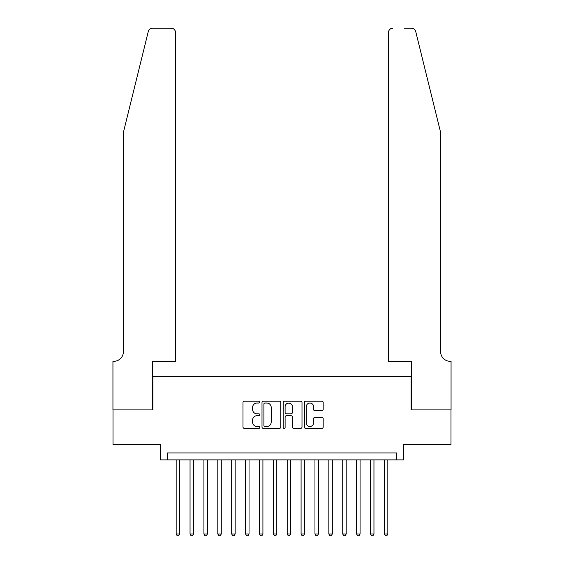 <?xml version="1.0" encoding="UTF-8"?>
<svg xmlns="http://www.w3.org/2000/svg" width="564" height="564" viewBox="0 0 564 564"><rect width="100%" height="100%" fill="white"/><g stroke="black" fill="none" stroke-linecap="round" stroke-linejoin="round"><path stroke-width="0.85" d="M259.792 402.097A0.952 0.952 0 0 0 258.841 401.138L244.36 401.138A1.361 1.361 0 0 0 242.999 402.506L242.999 427.026A1.361 1.361 0 0 0 244.36 428.386L258.841 428.386A0.952 0.952 0 0 0 259.792 427.434A0.952 0.952 0 0 0 258.841 426.483L256.965 426.483A4.357 4.357 0 0 1 252.609 422.119L252.609 420.081A4.357 4.357 0 0 1 256.965 415.717L258.841 415.717A0.952 0.952 0 0 0 259.792 414.766A0.952 0.952 0 0 0 258.841 413.814L256.965 413.814A4.357 4.357 0 0 1 252.609 409.45L252.609 407.405A4.357 4.357 0 0 1 256.965 403.048L258.841 403.048A0.952 0.952 0 0 0 259.792 402.097M321.818 410.747A1.361 1.361 0 0 0 323.179 409.379L323.179 402.506A1.361 1.361 0 0 0 321.818 401.138L305.737 401.138A1.361 1.361 0 0 0 304.377 402.506L304.377 427.026A1.361 1.361 0 0 0 305.737 428.386L321.818 428.386A1.361 1.361 0 0 0 323.179 427.026L323.179 418.714A1.361 1.361 0 0 0 321.818 417.353L314.938 417.353A1.361 1.361 0 0 0 313.577 418.714L313.577 422.838A3.645 3.645 0 0 1 309.932 426.483A3.645 3.645 0 0 1 306.287 422.838L306.287 406.693A3.645 3.645 0 0 1 309.932 403.048A3.645 3.645 0 0 1 313.577 406.693L313.577 409.379A1.361 1.361 0 0 0 314.938 410.747L321.818 410.747M396.513 459.879L403.45 459.879L403.45 444.608L450.988 444.608L450.988 409.908L411.085 409.908L411.085 376.597L152.915 376.597L152.915 409.908L113.011 409.908L113.011 444.608L160.55 444.608L160.55 459.879L396.513 459.879L396.513 452.934L167.487 452.934L167.487 459.879M280.809 402.506A1.361 1.361 0 0 0 279.448 401.138L263.367 401.138A1.361 1.361 0 0 0 262.006 402.506L262.006 427.026A1.361 1.361 0 0 0 263.367 428.386L279.448 428.386A1.361 1.361 0 0 0 280.809 427.026L280.809 402.506M284.552 401.138L300.633 401.138A1.361 1.361 0 0 1 301.994 402.506L301.994 427.026A1.361 1.361 0 0 1 300.633 428.386L293.752 428.386A1.361 1.361 0 0 1 292.392 427.026L292.392 417.078A1.361 1.361 0 0 0 291.024 415.717L286.463 415.717A1.361 1.361 0 0 0 285.102 417.078L285.102 427.434A0.952 0.952 0 0 1 284.143 428.386A0.952 0.952 0 0 1 283.191 427.434L283.191 402.506A1.361 1.361 0 0 1 284.552 401.138M264.868 403.048A0.952 0.952 0 0 0 263.917 404L263.917 425.531A0.952 0.952 0 0 0 264.868 426.483L266.842 426.483A4.357 4.357 0 0 0 271.199 422.119L271.199 407.405A4.357 4.357 0 0 0 266.842 403.048L264.868 403.048M292.392 406.757A3.645 3.645 0 0 0 288.747 403.119A3.645 3.645 0 0 0 285.102 406.757L285.102 412.446A1.361 1.361 0 0 0 286.463 413.814L291.024 413.814A1.361 1.361 0 0 0 292.392 412.446L292.392 406.757M176.165 459.879L176.165 533.995L179.634 533.995L179.634 459.879M179.634 533.995L178.591 535.8L177.202 535.8L176.165 533.995M148.318 31.365C149.375 29.081 149.375 29.081 148.318 31.365L123.417 132.3L123.417 351.612A9.715 9.715 0 0 1 113.702 361.327L112.941 361.327L112.941 409.908L152.703 409.908L152.703 361.327L175.467 361.327L175.467 32.367A4.167 4.167 0 0 0 171.308 28.2L152.358 28.2A4.167 4.167 0 0 0 148.318 31.365M159.781 28.2L171.308 28.2C173.818 28.468 175.207 29.85 175.467 32.367L175.467 361.327M123.417 351.612A9.715 9.715 0 0 1 113.702 361.327M432.948 101.351L415.682 31.365C414.625 29.081 414.625 29.081 415.682 31.365C414.625 29.081 414.625 29.081 415.682 31.365L440.583 132.3L440.583 351.612A9.715 9.715 0 0 0 450.298 361.327L451.059 361.327L451.059 409.908L411.297 409.908L411.297 361.327L388.533 361.327L388.533 32.367L388.533 361.327M404.219 28.2L411.642 28.2A4.167 4.167 0 0 1 415.682 31.365M392.692 28.2A4.167 4.167 0 0 0 388.533 32.367C388.793 29.85 390.182 28.468 392.692 28.2M440.583 351.612A9.715 9.715 0 0 0 450.298 361.327M190.047 459.879L190.047 533.995L193.515 533.995L193.515 459.879M193.515 533.995L192.472 535.8L191.083 535.8L190.047 533.995M203.921 459.879L203.921 533.995L207.397 533.995L207.397 459.879M207.397 533.995L206.353 535.8L204.965 535.8L203.921 533.995M217.803 459.879L217.803 533.995L221.271 533.995L221.271 459.879M221.271 533.995L220.235 535.8L218.846 535.8L217.803 533.995M231.684 459.879L231.684 533.995L235.153 533.995L235.153 459.879M235.153 533.995L234.116 535.8L232.728 535.8L231.684 533.995M245.566 459.879L245.566 533.995L249.034 533.995L249.034 459.879M249.034 533.995L247.991 535.8L246.602 535.8L245.566 533.995M259.447 459.879L259.447 533.995L262.916 533.995L262.916 459.879M262.916 533.995L261.872 535.8L260.483 535.8L259.447 533.995M273.321 459.879L273.321 533.995L276.797 533.995L276.797 459.879M276.797 533.995L275.754 535.8L274.365 535.8L273.321 533.995M287.203 459.879L287.203 533.995L290.679 533.995L290.679 459.879M290.679 533.995L289.635 535.8L288.246 535.8L287.203 533.995M301.084 459.879L301.084 533.995L304.553 533.995L304.553 459.879M304.553 533.995L303.517 535.8L302.128 535.8L301.084 533.995M314.966 459.879L314.966 533.995L318.434 533.995L318.434 459.879M318.434 533.995L317.398 535.8L316.009 535.8L314.966 533.995M328.847 459.879L328.847 533.995L332.316 533.995L332.316 459.879M332.316 533.995L331.272 535.8L329.884 535.8L328.847 533.995M342.729 459.879L342.729 533.995L346.197 533.995L346.197 459.879M346.197 533.995L345.154 535.8L343.765 535.8L342.729 533.995M356.603 459.879L356.603 533.995L360.079 533.995L360.079 459.879M360.079 533.995L359.035 535.8L357.647 535.8L356.603 533.995M370.485 459.879L370.485 533.995L373.953 533.995L373.953 459.879M373.953 533.995L372.917 535.8L371.528 535.8L370.485 533.995M384.366 459.879L384.366 533.995L387.835 533.995L387.835 459.879M387.835 533.995L386.798 535.8L385.409 535.8L384.366 533.995"/></g></svg>
